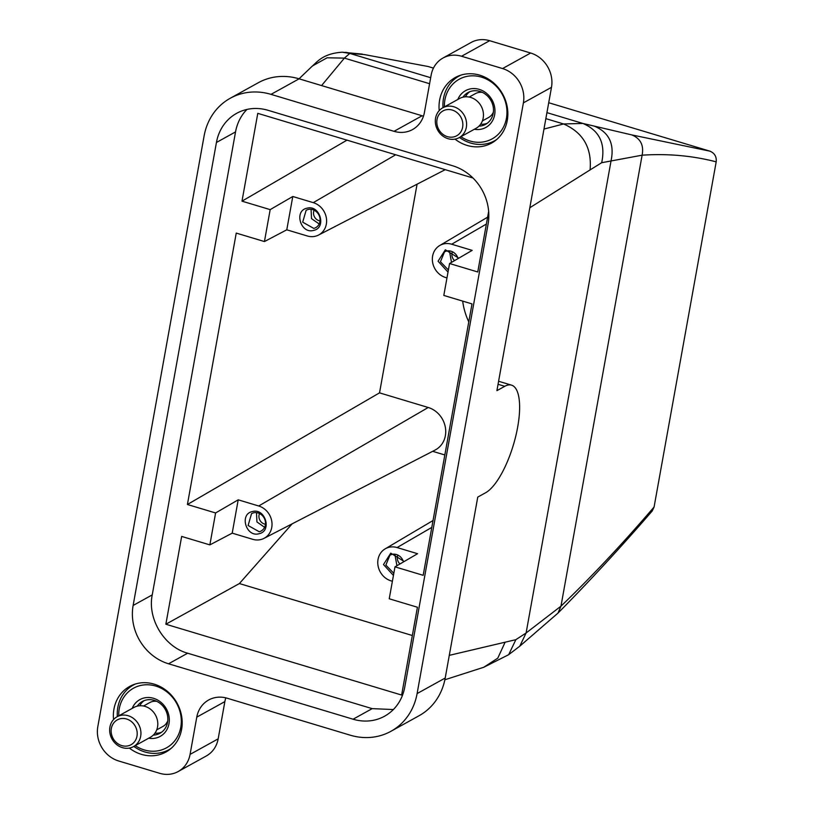 <?xml version="1.0" encoding="UTF-8"?>
<svg xmlns="http://www.w3.org/2000/svg" width="814" height="814" viewBox="0 0 814 814"><rect width="100%" height="100%" fill="white"/><g stroke="black" fill="none" stroke-linecap="round" stroke-linejoin="round"><path stroke-width="1.22" d="M462.667 301.109A63.879 56.96 -119 0 0 464.998 311.986A63.879 56.96 -119 0 0 468.772 321.866M346.988 140.14L241.992 201.16L270.177 209.625L264.438 241.555L236.243 233.089L187.413 504.497L215.598 512.962L238.207 499.827L258.699 505.982A17.776 15.853 61 0 1 271.784 521.336A17.776 15.853 61 0 1 263.95 538.39L435.114 450.05A23.352 20.828 -119 0 0 445.411 427.655A23.352 20.828 -119 0 0 428.225 407.488L379.528 392.857L417.073 184.198M444.831 454.965L432.672 451.312M321.581 85.572L344.403 58.12L349.786 53.419L364.265 54.548L428.103 66.504L433.455 68.111M548.717 102.737L710.001 151.18C714.641 153.195 716.707 156.746 716.188 161.844L654.08 507.02L652.197 510.999C621.001 547.089 589.601 581.115 558.007 613.084L560.968 606.176C591.554 576.8 622.588 543.752 654.08 507.02M428.103 66.504L364.265 54.548M187.413 504.497L379.528 392.857M263.95 538.39A17.776 15.853 61 0 1 252.706 539.306L232.204 533.15L209.859 544.892L181.664 536.426L165.863 624.226L239.387 583.557L292.155 523.84M412.342 635.51L239.387 583.557M165.863 624.226L401.628 695.054L417.429 607.244L389.234 598.778L394.983 566.849L417.582 553.713L397.09 547.557L431.796 527.391M392.389 581.267L391.086 580.881A17.776 15.853 61 0 1 378.083 565.974A17.776 15.853 61 0 1 385.124 548.87A17.776 15.853 61 0 1 397.09 547.557M488.654 211.386L477.757 271.978L449.562 263.512L443.813 295.441L472.008 303.907L423.178 575.315L394.983 566.849M449.562 263.512L472.161 250.376L451.668 244.22A17.776 15.853 61 0 0 439.702 245.533A17.776 15.853 61 0 0 432.661 262.637A17.776 15.853 61 0 0 445.665 277.543L446.967 277.93M241.992 201.16L257.784 113.35L472.965 177.991M270.177 209.625L292.786 196.489L313.278 202.645A17.776 15.853 61 0 1 326.363 217.999A17.776 15.853 61 0 1 318.528 235.063A17.776 15.853 61 0 1 307.285 235.968L286.782 229.813L264.438 241.555M543.976 129.06L563.593 123.962L582.885 123.443L631.817 134.921L710.001 151.18M546.937 112.637L582.885 123.443C599.44 130.505 605.708 143.59 601.688 162.708L642.114 155.189C667.714 153.47 692.409 155.688 716.188 161.844M216.432 142.481L133.13 605.463A48.26 43.04 -119 0 0 168.559 663.786L353.073 719.21A48.26 43.04 -119 0 0 384.574 716.208A48.26 43.04 -119 0 0 404.772 687.067L488.074 224.084A48.26 43.04 61 0 0 452.645 165.761L268.142 110.328A48.26 43.04 61 0 0 236.63 113.339A48.26 43.04 61 0 0 216.432 142.481L235.541 131.909L152.238 594.892C147.283 618.884 164.275 646.845 187.658 653.215L372.171 708.638L393.366 709.543M235.541 131.909A48.26 43.04 61 0 1 246.947 109.432M215.598 512.962L209.859 544.892M238.207 499.827L232.204 533.15M259.015 533.73C272.334 531.247 265.293 507.702 252.391 511.558C239.072 514.051 246.113 537.596 259.015 533.73M404.171 561.507L390.771 553.133L383.486 564.56L393.437 575.437M458.75 258.17L445.35 249.796L438.064 261.223L448.015 272.1M292.786 196.489L286.782 229.813M313.594 230.403C326.913 227.91 319.871 204.365 306.97 208.221C293.651 210.714 300.692 234.259 313.594 230.403M311.854 66.555C317.338 61.671 323.127 53.51 342.206 52.208L349.786 53.419L430.677 77.717M449.287 655.351L515.873 639.672L526.109 632.977L560.968 606.176L642.114 155.189C644.006 145.319 640.577 138.563 631.817 134.921M515.873 639.672L508.658 654.7L483.842 667.236M259.208 531.735A9.941 8.862 -119 0 0 261.192 530.972A9.941 8.862 -119 0 0 264.652 519.057A9.941 8.862 -119 0 0 253.551 512.81L251.567 513.583L248.107 525.488L259.208 531.735M403.49 561.904A9.941 8.862 -119 0 0 391.931 554.385L389.957 555.148L385.867 565.089L393.813 573.341M458.068 258.577A9.941 8.862 -119 0 0 446.51 251.048L444.536 251.811L440.445 261.752L448.392 270.004M313.787 228.398A9.941 8.862 -119 0 0 315.771 227.635A9.941 8.862 -119 0 0 319.23 215.72A9.941 8.862 -119 0 0 308.13 209.473L306.145 210.246L302.686 222.161L313.787 228.398M545.848 118.641L563.593 123.962C583.16 132.57 591.981 147.883 590.079 169.912L601.688 162.708M299.043 78.805L312.434 65.965L327.106 57.784L344.403 58.12L429.599 83.71M529.822 207.743L590.079 169.912M505.087 642.287L497.781 658.16L483.76 667.266M225.824 697.852A28.388 25.315 61 0 0 224.868 701.597L196.774 717.134L190.069 754.395A28.388 25.315 61 0 1 178.185 771.53A28.388 25.315 61 0 1 159.656 773.3L118.651 760.978A28.388 25.315 61 0 1 97.812 726.678L204.1 135.969A62.454 55.698 61 0 1 230.24 98.26A62.454 55.698 61 0 1 271.011 94.363L394.017 131.319L422.12 115.771L299.104 78.826L271.011 94.363M196.774 717.134A28.388 25.315 61 0 1 208.659 699.999A28.388 25.315 61 0 1 227.187 698.229L350.193 735.174A62.454 55.698 61 0 0 390.964 731.287L419.057 715.74A62.454 55.698 61 0 0 445.207 678.031L477.757 497.089L485.622 492.745A56.776 18.966 -73.3 0 0 515.801 435.989A56.776 18.966 -73.3 0 0 511.538 385.144L498.595 381.257M394.017 131.319A28.388 25.315 61 0 0 412.556 129.548A28.388 25.315 61 0 0 424.43 112.403L431.135 75.153A28.388 25.315 61 0 1 443.019 58.018A28.388 25.315 61 0 1 461.548 56.247L502.553 68.559A28.388 25.315 61 0 1 523.392 102.869L417.104 693.579A62.454 55.698 61 0 1 390.964 731.287M439.214 110.602A37.475 33.415 61 0 1 439.611 100.142A37.475 33.415 61 0 1 455.291 77.513A37.475 33.415 61 0 1 492.867 82.265A37.475 33.415 61 0 1 507.264 120.462A37.475 33.415 61 0 1 491.575 143.091A37.475 33.415 61 0 1 454.995 139.133M113.553 719.545A37.475 33.415 61 0 1 113.95 709.086A37.475 33.415 61 0 1 129.63 686.456A37.475 33.415 61 0 1 167.206 691.208A37.475 33.415 61 0 1 181.603 729.405A37.475 33.415 61 0 1 165.914 752.034A37.475 33.415 61 0 1 129.334 748.076M256.481 512.637L256.939 521.957L264.601 527.309M394.861 554.202L396.917 565.72M449.44 250.875L451.495 262.393M311.06 209.3L311.518 218.63L319.18 223.972M230.24 98.26L258.333 82.713A62.454 55.698 61 0 1 299.104 78.826M423.483 116.148A28.388 25.315 61 0 1 422.12 115.771M443.019 58.018L471.113 42.47A28.388 25.315 61 0 1 489.641 40.7L461.548 56.247M502.553 68.559L530.647 53.022L489.641 40.7M530.647 53.022A28.388 25.315 61 0 1 551.485 87.322L523.392 102.869M511.538 385.144A56.776 18.966 -73.3 0 0 504.772 386.304L496.906 390.659L551.485 87.322M224.868 701.597L218.172 738.847A28.388 25.315 61 0 1 206.288 755.982L178.185 771.53M259.524 513.542A7.377 6.583 -119 0 0 265.445 524.247M397.904 555.107A7.377 6.583 -119 0 0 399.969 563.949M452.482 251.77A7.377 6.583 -119 0 0 454.548 260.612M314.102 210.205A7.377 6.583 -119 0 0 320.024 220.909M461.111 75.051A36.905 32.916 -119 0 0 458.933 76.14A36.905 32.916 -119 0 0 442.938 103.693A36.905 32.916 -119 0 0 443.009 107.662M459.503 137.474A36.905 32.916 -119 0 0 494.668 140.73A36.905 32.916 -119 0 0 496.754 139.459M135.45 684.004A36.905 32.916 -119 0 0 133.282 685.093A36.905 32.916 -119 0 0 117.277 712.647A36.905 32.916 -119 0 0 117.348 716.615M133.842 746.418A36.905 32.916 -119 0 0 169.017 749.674A36.905 32.916 -119 0 0 171.093 748.412M444.413 106.888A34.066 30.383 61 0 1 444.413 104.68A34.066 30.383 61 0 1 471.632 75.834A34.066 30.383 61 0 1 505.616 102.523A34.066 30.383 61 0 1 495.523 136.681A34.066 30.383 61 0 1 460.907 136.701M118.752 715.842A34.066 30.383 61 0 1 118.752 713.634A34.066 30.383 61 0 1 145.971 684.778A34.066 30.383 61 0 1 179.955 711.467A34.066 30.383 61 0 1 169.861 745.624A34.066 30.383 61 0 1 135.246 745.644M474.328 129.273A21.011 18.732 -119 0 0 494.139 105.026A21.011 18.732 -119 0 0 476.597 88.777A21.011 18.732 -119 0 0 457.834 99.461M148.677 738.217A21.011 18.732 -119 0 0 168.478 713.97A21.011 18.732 -119 0 0 150.946 697.72A21.011 18.732 -119 0 0 132.183 708.404M478.968 126.15A18.173 16.199 -119 0 0 485.602 124.328A18.173 16.199 -119 0 0 492.765 104.945A18.173 16.199 -119 0 0 468.009 92.542A18.173 16.199 -119 0 0 462.942 97.192M153.307 735.103A18.173 16.199 -119 0 0 159.941 733.282A18.173 16.199 -119 0 0 167.114 713.898A18.173 16.199 -119 0 0 142.348 701.485A18.173 16.199 -119 0 0 137.281 706.135M469.759 91.717A18.173 16.199 -119 0 0 465.425 96.815M480.596 124.247A18.173 16.199 -119 0 0 487.22 123.29M144.098 700.661A18.173 16.199 -119 0 0 139.764 705.758M154.945 733.2A18.173 16.199 -119 0 0 161.569 732.234M482.417 92.389A13.624 12.149 -119 0 0 475.376 93.651L469.19 97.07M482.387 120.92L488.573 117.501A13.624 12.149 -119 0 0 491.829 114.743A13.624 12.149 -119 0 0 493.376 112.2M156.756 701.342A13.624 12.149 -119 0 0 149.715 702.594L143.529 706.023M156.726 729.863L162.912 726.444A13.624 12.149 -119 0 0 166.168 723.697L167.715 721.153M459.198 137.637L476.058 128.317A17.033 15.191 -119 0 0 480.128 124.878A17.033 15.191 -119 0 0 479.466 103.561A17.033 15.191 -119 0 0 459.564 98.504L442.714 107.835A17.033 15.191 61 0 1 459.93 110.114A17.033 15.191 61 0 1 466.269 127.696A17.033 15.191 61 0 1 463.268 134.208A17.033 15.191 61 0 1 459.198 137.637A17.033 15.191 61 0 1 439.306 132.58A17.033 15.191 61 0 1 438.644 111.274A17.033 15.191 61 0 1 442.714 107.835M133.547 746.591L150.397 737.26A17.033 15.191 -119 0 0 154.467 733.821A17.033 15.191 -119 0 0 153.805 712.515A17.033 15.191 -119 0 0 133.903 707.447L117.053 716.778A17.033 15.191 61 0 1 134.269 719.057A17.033 15.191 61 0 1 140.608 736.65A17.033 15.191 61 0 1 137.607 743.151A17.033 15.191 61 0 1 133.547 746.591A17.033 15.191 61 0 1 113.645 741.523A17.033 15.191 61 0 1 112.983 720.217A17.033 15.191 61 0 1 117.053 716.778M460.093 132.916A14.194 12.658 61 0 1 441.799 133.384A14.194 12.658 61 0 1 439.57 113.807A14.194 12.658 61 0 1 455.331 111.426A14.194 12.658 61 0 1 462.586 127.493A14.194 12.658 61 0 1 460.093 132.916M134.432 741.859A14.194 12.658 61 0 1 116.137 742.327A14.194 12.658 61 0 1 113.909 722.751A14.194 12.658 61 0 1 129.67 720.37A14.194 12.658 61 0 1 136.935 736.436A14.194 12.658 61 0 1 134.432 741.859M258.699 505.982L428.225 407.488M451.668 244.22L486.375 224.054M313.278 202.645L395.675 154.772M342.307 52.218L362.352 54.111M594.515 126.231C609.086 132.448 614.601 143.966 611.06 160.806L526.109 632.977L519.79 646.184L557.997 613.084M345.604 52.32L351.984 53.378M152.238 594.892L133.13 605.463M187.658 653.215L168.559 663.786M372.171 708.638L353.073 719.21M504.772 386.304L498.056 384.289M190.069 754.395L218.172 738.847M417.104 693.579L445.207 678.031M385.124 548.87L433.038 520.522M439.702 245.533L487.617 217.185M318.528 235.063L445.238 169.658M508.658 654.7L519.8 646.174M483.923 667.215L444.861 679.761M460.632 75.203L458.933 76.14M496.367 139.784L494.668 140.73M134.982 684.147L133.282 685.093M170.716 748.738L169.017 749.674"/></g></svg>
